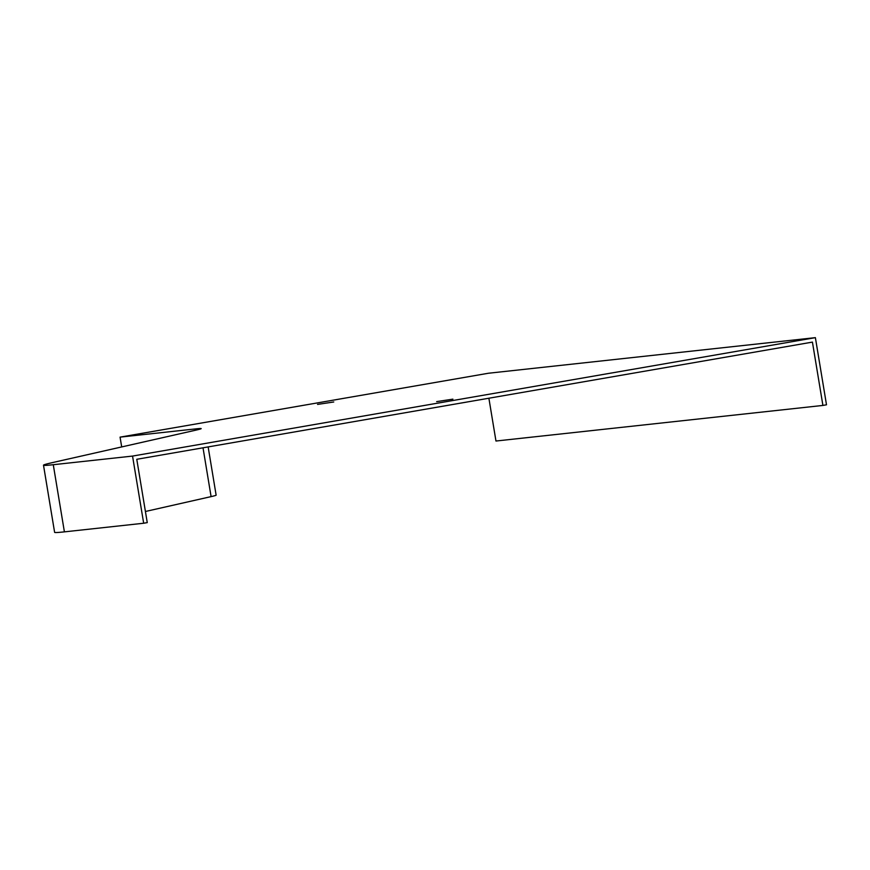 <?xml version="1.0" encoding="UTF-8"?>
<svg xmlns="http://www.w3.org/2000/svg" width="870" height="870" viewBox="0 0 870 870"><rect width="100%" height="100%" fill="white"/><g stroke="black" fill="none" stroke-linecap="round" stroke-linejoin="round"><path stroke-width="1.3" d="M333.754 401.973L317.539 404.419L333.754 401.973M120.071 437.131L195.674 428.899A87.544 1.805 -9.4 0 1 201.177 428.627A87.544 1.805 -9.4 0 1 196.348 430.041L52.08 462.688A155.621 3.219 170.6 0 0 43.5 465.2A155.621 3.219 170.6 0 0 53.277 464.71L132.544 456.076L815.386 337.647L488.44 373.241L120.071 437.131L121.691 446.93M452.9 399.156L436.686 401.603L452.9 399.156M815.386 337.647L826.5 404.8L822.911 405.431L812.428 342.106L136.775 459.295L147.258 522.62L143.67 523.24L132.544 456.076M822.911 405.431L495.965 441.025L488.886 398.221M43.5 465.2L54.614 532.353A155.621 3.219 -9.4 0 0 64.402 531.864L143.67 523.24M208.147 446.919L216.13 495.15A91.426 1.892 170.6 0 1 211.095 496.618L145.42 511.484M195.674 428.899L195.88 430.139M53.277 464.71L64.402 531.864M211.095 496.618L203.014 447.811"/></g></svg>
